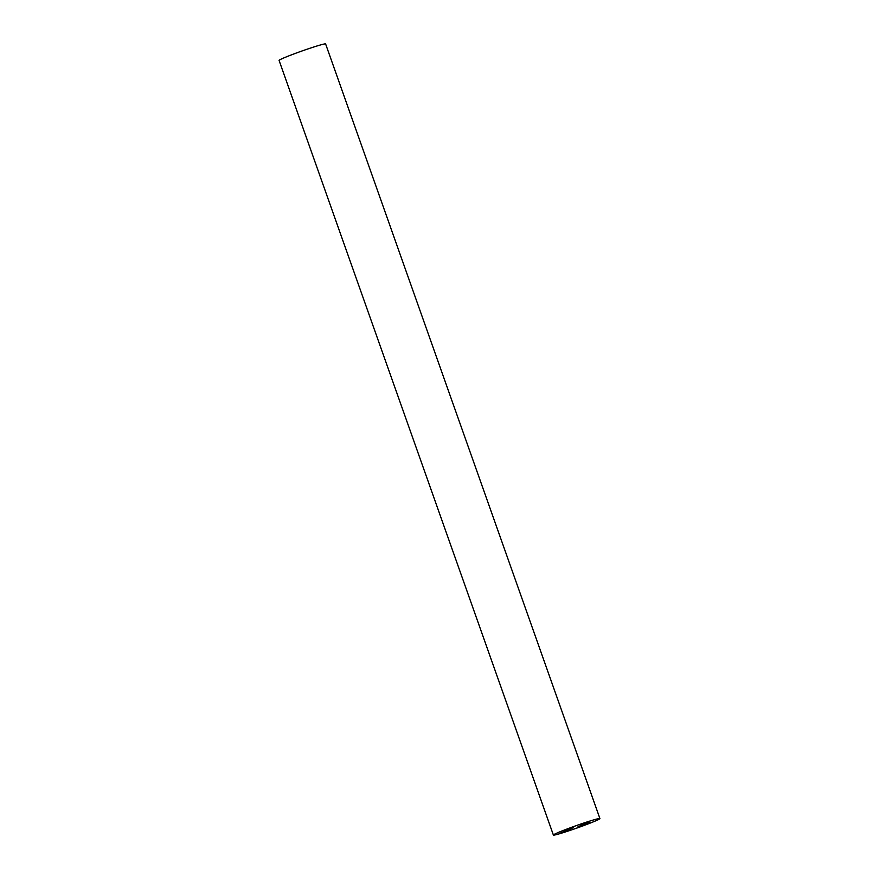 <?xml version="1.0" encoding="UTF-8"?>
<svg xmlns="http://www.w3.org/2000/svg" width="879" height="879" viewBox="0 0 879 879"><rect width="100%" height="100%" fill="white"/><g stroke="black" fill="none" stroke-linecap="round" stroke-linejoin="round"><path stroke-width="1.32" d="M586.93 824.008L577.162 827.183L586.93 824.008M573.493 827.666L563.714 830.842L573.493 827.666M589.809 822.074L580.03 825.238L589.809 822.074M570.647 829.6L560.868 832.776L570.647 829.6M553.385 835.05L279.082 60.431A24.689 1.253 -19.5 0 1 301.926 51.015A24.689 1.253 -19.5 0 1 325.615 43.95L599.917 818.569A24.689 1.253 160.5 0 0 576.239 825.634A24.689 1.253 160.5 0 0 553.385 835.05A24.689 1.253 160.5 0 0 566.12 831.71A24.689 1.253 160.5 0 0 590.04 823.162A24.689 1.253 160.5 0 0 599.917 818.569"/></g></svg>
